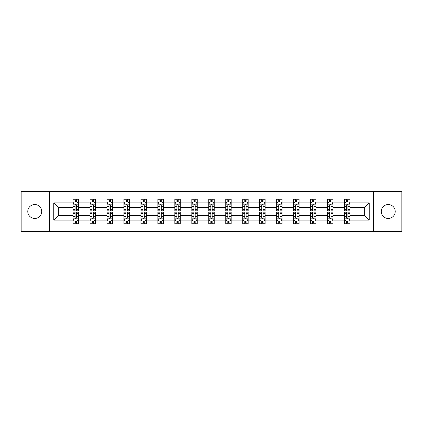 <?xml version="1.0" encoding="UTF-8"?>
<svg xmlns="http://www.w3.org/2000/svg" width="423" height="423" viewBox="0 0 423 423"><rect width="100%" height="100%" fill="white"/><g stroke="black" fill="none" stroke-linecap="round" stroke-linejoin="round"><path stroke-width="0.63" d="M388.256 204.536A6.964 6.964 0 0 0 381.292 211.5A6.964 6.964 0 0 0 388.256 218.464A6.964 6.964 0 0 0 395.214 211.5A6.964 6.964 0 0 0 388.256 204.536M34.744 204.536A6.964 6.964 0 0 0 27.786 211.5A6.964 6.964 0 0 0 34.744 218.464A6.964 6.964 0 0 0 41.708 211.5A6.964 6.964 0 0 0 34.744 204.536M373.409 191.376L21.15 191.376L21.15 231.624L401.85 231.624L401.85 191.376L373.409 191.376L373.409 231.624M349.964 220.092L349.964 215.524L364.652 215.524L369.221 220.092L349.964 220.092L349.964 223.735L347.902 223.735L347.902 220.965M49.591 231.624L49.591 191.376M344.528 220.092L332.996 220.092L332.996 215.524L344.528 215.524L344.528 223.735L349.964 223.735L349.964 220.832L348.943 220.832M332.996 220.092L332.996 223.735L330.929 223.735L330.929 220.965M327.561 220.092L316.029 220.092L316.029 215.524L327.561 215.524L327.561 223.735L332.996 223.735L332.996 220.832L331.976 220.832M316.029 220.092L316.029 223.735L313.961 223.735L313.961 220.965M310.593 220.092L299.061 220.092L299.061 215.524L310.593 215.524L310.593 223.735L316.029 223.735L316.029 220.832L315.008 220.832M299.061 220.092L299.061 223.735L296.994 223.735L296.994 220.965M293.62 220.092L282.093 220.092L282.093 215.524L293.62 215.524L293.62 223.735L299.061 223.735L299.061 220.832L298.041 220.832M282.093 220.092L282.093 223.735L280.026 223.735L280.026 220.965M276.653 220.092L265.126 220.092L265.126 215.524L276.653 215.524L276.653 223.735L282.093 223.735L282.093 220.832L281.068 220.832M265.126 220.092L265.126 223.735L263.058 223.735L263.058 220.965M259.685 220.092L248.158 220.092L248.158 215.524L259.685 215.524L259.685 223.735L265.126 223.735L265.126 220.832L264.1 220.832M248.158 220.092L248.158 223.735L246.091 223.735L246.091 220.965M242.717 220.092L231.185 220.092L231.185 215.524L242.717 215.524L242.717 223.735L248.158 223.735L248.158 220.832L247.132 220.832M231.185 220.092L231.185 223.735L229.123 223.735L229.123 220.965M225.75 220.092L214.218 220.092L214.218 215.524L225.75 215.524L225.75 223.735L231.185 223.735L231.185 220.832L230.165 220.832M214.218 220.092L214.218 223.735L212.15 223.735L212.15 220.965M208.782 220.092L197.25 220.092L197.25 215.524L208.782 215.524L208.782 223.735L214.218 223.735L214.218 220.832L213.197 220.832M197.25 220.092L197.25 223.735L195.183 223.735L195.183 220.965M191.815 220.092L180.283 220.092L180.283 215.524L191.815 215.524L191.815 223.735L197.25 223.735L197.25 220.832L196.23 220.832M180.283 220.092L180.283 223.735L178.215 223.735L178.215 220.965M174.842 220.092L163.315 220.092L163.315 215.524L174.842 215.524L174.842 223.735L180.283 223.735L180.283 220.832L179.262 220.832M163.315 220.092L163.315 223.735L161.248 223.735L161.248 220.965M157.874 220.092L146.347 220.092L146.347 215.524L157.874 215.524L157.874 223.735L163.315 223.735L163.315 220.832L162.289 220.832M146.347 220.092L146.347 223.735L144.28 223.735L144.28 220.965M140.907 220.092L129.38 220.092L129.38 215.524L140.907 215.524L140.907 223.735L146.347 223.735L146.347 220.832L145.322 220.832M129.38 220.092L129.38 223.735L127.312 223.735L127.312 220.965M123.939 220.092L112.407 220.092L112.407 215.524L123.939 215.524L123.939 223.735L129.38 223.735L129.38 220.832L128.354 220.832M112.407 220.092L112.407 223.735L110.345 223.735L110.345 220.965M106.971 220.092L95.439 220.092L95.439 215.524L106.971 215.524L106.971 223.735L112.407 223.735L112.407 220.832L111.386 220.832M95.439 220.092L95.439 223.735L93.372 223.735L93.372 220.965M90.004 220.092L78.472 220.092L78.472 215.524L90.004 215.524L90.004 223.735L95.439 223.735L95.439 220.832L94.419 220.832M78.472 220.092L78.472 223.735L76.404 223.735L76.404 220.965M73.036 220.092L53.779 220.092L53.779 202.908L73.036 202.908L73.036 207.476L58.348 207.476L58.348 215.524L73.036 215.524L73.036 223.735L78.472 223.735L78.472 220.832L77.451 220.832M74.057 202.168L73.036 202.168L73.036 199.265L73.036 202.908M75.098 202.035L75.098 199.265L73.036 199.265L78.472 199.265L78.472 202.908L90.004 202.908L90.004 199.265L95.439 199.265L95.439 202.908L106.971 202.908L106.971 199.265L112.407 199.265L112.407 202.908L123.939 202.908L123.939 199.265L129.38 199.265L129.38 202.908L140.907 202.908L140.907 199.265L146.347 199.265L146.347 202.908L157.874 202.908L157.874 199.265L163.315 199.265L163.315 202.908L174.842 202.908L174.842 199.265L180.283 199.265L180.283 202.908L191.815 202.908L191.815 199.265L197.25 199.265L197.25 202.908L208.782 202.908L208.782 199.265L214.218 199.265L214.218 202.908L225.75 202.908L225.75 199.265L231.185 199.265L231.185 202.908L242.717 202.908L242.717 199.265L248.158 199.265L248.158 202.908L259.685 202.908L259.685 199.265L265.126 199.265L265.126 202.908L276.653 202.908L276.653 199.265L282.093 199.265L282.093 202.908L293.62 202.908L293.62 199.265L299.061 199.265L299.061 202.908L310.593 202.908L310.593 199.265L316.029 199.265L316.029 202.908L327.561 202.908L327.561 199.265L332.996 199.265L332.996 202.908L344.528 202.908L344.528 199.265L349.964 199.265L349.964 202.908L369.221 202.908L369.221 220.092M344.528 202.908L344.528 207.476L332.996 207.476L332.996 202.908M327.561 202.908L327.561 207.476L316.029 207.476L316.029 202.908M310.593 202.908L310.593 207.476L299.061 207.476L299.061 202.908M293.62 202.908L293.62 207.476L282.093 207.476L282.093 202.908M276.653 202.908L276.653 207.476L265.126 207.476L265.126 202.908M259.685 202.908L259.685 207.476L248.158 207.476L248.158 202.908M242.717 202.908L242.717 207.476L231.185 207.476L231.185 202.908M225.75 202.908L225.75 207.476L214.218 207.476L214.218 202.908M208.782 202.908L208.782 207.476L197.25 207.476L197.25 202.908M191.815 202.908L191.815 207.476L180.283 207.476L180.283 202.908M174.842 202.908L174.842 207.476L163.315 207.476L163.315 202.908M157.874 202.908L157.874 207.476L146.347 207.476L146.347 202.908M140.907 202.908L140.907 207.476L129.38 207.476L129.38 202.908M123.939 202.908L123.939 207.476L112.407 207.476L112.407 202.908M106.971 202.908L106.971 207.476L95.439 207.476L95.439 202.908M90.004 202.908L90.004 207.476L78.472 207.476L78.472 202.908M53.779 202.908L58.348 207.476M364.652 215.524L364.652 207.476L349.964 207.476L349.964 202.908M346.596 201.983L347.902 201.983M329.628 201.983L330.929 201.983M312.655 201.983L313.961 201.983M295.688 201.983L296.994 201.983M278.72 201.983L280.026 201.983M261.752 201.983L263.058 201.983M244.785 201.983L246.091 201.983M227.817 201.983L229.123 201.983M210.85 201.983L212.15 201.983M193.877 201.983L195.183 201.983M176.909 201.983L178.215 201.983M159.942 201.983L161.248 201.983M142.974 201.983L144.28 201.983M126.006 201.983L127.312 201.983M109.039 201.983L110.345 201.983M92.071 201.983L93.372 201.983M75.098 201.983L76.404 201.983M75.098 221.018L76.404 221.018M92.071 221.018L93.372 221.018M109.039 221.018L110.345 221.018M126.006 221.018L127.312 221.018M142.974 221.018L144.28 221.018M159.942 221.018L161.248 221.018M176.909 221.018L178.215 221.018M193.877 221.018L195.183 221.018M210.85 221.018L212.15 221.018M227.817 221.018L229.123 221.018M244.785 221.018L246.091 221.018M261.752 221.018L263.058 221.018M278.72 221.018L280.026 221.018M295.688 221.018L296.994 221.018M312.655 221.018L313.961 221.018M329.628 221.018L330.929 221.018M346.596 221.018L347.902 221.018M58.348 215.524L53.779 220.092M369.221 202.908L364.652 207.476M76.404 200.676L75.098 200.676M73.036 209.485L73.036 210.85L75.098 210.85L75.098 209.485L73.036 209.485L73.036 207.476M78.472 207.476L78.472 210.85L76.404 210.85L76.404 205.028C75.971 204.187 75.537 204.187 75.098 205.028L75.098 209.485M77.451 202.168L78.472 202.168L78.472 199.265L76.404 199.265L76.404 202.035M78.472 204.214L77.383 202.035L74.12 202.035L73.036 204.214M75.098 222.324L76.404 222.324M78.472 213.515L78.472 212.15L76.404 212.15L76.404 213.515L78.472 213.515L78.472 215.524M73.036 215.524L73.036 212.15L75.098 212.15L75.098 217.972C75.537 218.813 75.971 218.813 76.404 217.972L76.404 213.515M74.057 220.832L73.036 220.832L73.036 223.735L75.098 223.735L75.098 220.965M73.036 218.786L74.12 220.965L77.383 220.965L78.472 218.786M93.372 200.676L92.071 200.676M91.024 202.168L90.004 202.168L90.004 199.265L92.071 199.265L92.071 202.035M90.004 209.485L90.004 210.85L92.071 210.85L92.071 209.485L90.004 209.485L90.004 207.476M95.439 207.476L95.439 210.85L93.372 210.85L93.372 205.028C92.938 204.187 92.505 204.187 92.071 205.028L92.071 209.485M94.419 202.168L95.439 202.168L95.439 199.265L93.372 199.265L93.372 202.035M95.439 204.214L94.355 202.035L91.088 202.035L90.004 204.214M110.345 200.676L109.039 200.676M107.992 202.168L106.971 202.168L106.971 199.265L109.039 199.265L109.039 202.035M106.971 209.485L106.971 210.85L109.039 210.85L109.039 209.485L106.971 209.485L106.971 207.476M112.407 207.476L112.407 210.85L110.345 210.85L110.345 205.028C109.906 204.187 109.472 204.187 109.039 205.028L109.039 209.485M111.386 202.168L112.407 202.168L112.407 199.265L110.345 199.265L110.345 202.035M112.407 204.214L111.323 202.035L108.061 202.035L106.971 204.214M92.071 222.324L93.372 222.324M95.439 213.515L95.439 212.15L93.372 212.15L93.372 213.515L95.439 213.515L95.439 215.524M90.004 215.524L90.004 212.15L92.071 212.15L92.071 217.972C92.505 218.813 92.938 218.813 93.372 217.972L93.372 213.515M91.024 220.832L90.004 220.832L90.004 223.735L92.071 223.735L92.071 220.965M90.004 218.786L91.088 220.965L94.355 220.965L95.439 218.786M109.039 222.324L110.345 222.324M112.407 213.515L112.407 212.15L110.345 212.15L110.345 213.515L112.407 213.515L112.407 215.524M106.971 215.524L106.971 212.15L109.039 212.15L109.039 217.972C109.472 218.813 109.906 218.813 110.345 217.972L110.345 213.515M107.992 220.832L106.971 220.832L106.971 223.735L109.039 223.735L109.039 220.965M106.971 218.786L108.061 220.965L111.323 220.965L112.407 218.786M127.312 200.676L126.006 200.676M124.959 202.168L123.939 202.168L123.939 199.265L126.006 199.265L126.006 202.035M123.939 209.485L123.939 210.85L126.006 210.85L126.006 209.485L123.939 209.485L123.939 207.476M129.38 207.476L129.38 210.85L127.312 210.85L127.312 205.028C126.879 204.187 126.44 204.187 126.006 205.028L126.006 209.485M128.354 202.168L129.38 202.168L129.38 199.265L127.312 199.265L127.312 202.035M129.38 204.214L128.291 202.035L125.028 202.035L123.939 204.214M126.006 222.324L127.312 222.324M129.38 213.515L129.38 212.15L127.312 212.15L127.312 213.515L129.38 213.515L129.38 215.524M123.939 215.524L123.939 212.15L126.006 212.15L126.006 217.972C126.44 218.813 126.874 218.813 127.312 217.972L127.312 213.515M124.959 220.832L123.939 220.832L123.939 223.735L126.006 223.735L126.006 220.965M123.939 218.786L125.028 220.965L128.291 220.965L129.38 218.786M144.28 200.676L142.974 200.676M141.932 202.168L140.907 202.168L140.907 199.265L142.974 199.265L142.974 202.035M140.907 209.485L140.907 210.85L142.974 210.85L142.974 209.485L140.907 209.485L140.907 207.476M146.347 207.476L146.347 210.85L144.28 210.85L144.28 205.028C143.846 204.187 143.408 204.187 142.974 205.028L142.974 209.485M145.322 202.168L146.347 202.168L146.347 199.265L144.28 199.265L144.28 202.035M146.347 204.214L145.258 202.035L141.996 202.035L140.907 204.214M142.974 222.324L144.28 222.324M146.347 213.515L146.347 212.15L144.28 212.15L144.28 213.515L146.347 213.515L146.347 215.524M140.907 215.524L140.907 212.15L142.974 212.15L142.974 217.972C143.408 218.813 143.841 218.813 144.28 217.972L144.28 213.515M141.932 220.832L140.907 220.832L140.907 223.735L142.974 223.735L142.974 220.965M140.907 218.786L141.996 220.965L145.258 220.965L146.347 218.786M161.248 200.676L159.942 200.676M158.9 202.168L157.874 202.168L157.874 199.265L159.942 199.265L159.942 202.035M157.874 209.485L157.874 210.85L159.942 210.85L159.942 209.485L157.874 209.485L157.874 207.476M163.315 207.476L163.315 210.85L161.248 210.85L161.248 205.028C160.814 204.187 160.38 204.187 159.942 205.028L159.942 209.485M162.289 202.168L163.315 202.168L163.315 199.265L161.248 199.265L161.248 202.035M163.315 204.214L162.226 202.035L158.963 202.035L157.874 204.214M159.942 222.324L161.248 222.324M163.315 213.515L163.315 212.15L161.248 212.15L161.248 213.515L163.315 213.515L163.315 215.524M157.874 215.524L157.874 212.15L159.942 212.15L159.942 217.972C160.375 218.813 160.814 218.813 161.248 217.972L161.248 213.515M158.9 220.832L157.874 220.832L157.874 223.735L159.942 223.735L159.942 220.965M157.874 218.786L158.963 220.965L162.226 220.965L163.315 218.786M178.215 200.676L176.909 200.676M175.868 202.168L174.842 202.168L174.842 199.265L176.909 199.265L176.909 202.035M174.842 209.485L174.842 210.85L176.909 210.85L176.909 209.485L174.842 209.485L174.842 207.476M180.283 207.476L180.283 210.85L178.215 210.85L178.215 205.028C177.782 204.187 177.348 204.187 176.909 205.028L176.909 209.485M179.262 202.168L180.283 202.168L180.283 199.265L178.215 199.265L178.215 202.035M180.283 204.214L179.193 202.035L175.931 202.035L174.842 204.214M176.909 222.324L178.215 222.324M180.283 213.515L180.283 212.15L178.215 212.15L178.215 213.515L180.283 213.515L180.283 215.524M174.842 215.524L174.842 212.15L176.909 212.15L176.909 217.972C177.343 218.813 177.782 218.813 178.215 217.972L178.215 213.515M175.868 220.832L174.842 220.832L174.842 223.735L176.909 223.735L176.909 220.965M174.842 218.786L175.931 220.965L179.193 220.965L180.283 218.786M195.183 200.676L193.877 200.676M192.835 202.168L191.815 202.168L191.815 199.265L193.877 199.265L193.877 202.035M191.815 209.485L191.815 210.85L193.877 210.85L193.877 209.485L191.815 209.485L191.815 207.476M197.25 207.476L197.25 210.85L195.183 210.85L195.183 205.028C194.749 204.187 194.316 204.187 193.877 205.028L193.877 209.485M196.23 202.168L197.25 202.168L197.25 199.265L195.183 199.265L195.183 202.035M197.25 204.214L196.161 202.035L192.899 202.035L191.815 204.214M193.877 222.324L195.183 222.324M197.25 213.515L197.25 212.15L195.183 212.15L195.183 213.515L197.25 213.515L197.25 215.524M191.815 215.524L191.815 212.15L193.877 212.15L193.877 217.972C194.316 218.813 194.749 218.813 195.183 217.972L195.183 213.515M192.835 220.832L191.815 220.832L191.815 223.735L193.877 223.735L193.877 220.965M191.815 218.786L192.899 220.965L196.161 220.965L197.25 218.786M212.15 200.676L210.85 200.676M209.803 202.168L208.782 202.168L208.782 199.265L210.85 199.265L210.85 202.035M208.782 209.485L208.782 210.85L210.85 210.85L210.85 209.485L208.782 209.485L208.782 207.476M214.218 207.476L214.218 210.85L212.15 210.85L212.15 205.028C211.717 204.187 211.283 204.187 210.85 205.028L210.85 209.485M213.197 202.168L214.218 202.168L214.218 199.265L212.15 199.265L212.15 202.035M214.218 204.214L213.134 202.035L209.866 202.035L208.782 204.214M210.85 222.324L212.15 222.324M214.218 213.515L214.218 212.15L212.15 212.15L212.15 213.515L214.218 213.515L214.218 215.524M208.782 215.524L208.782 212.15L210.85 212.15L210.85 217.972C211.283 218.813 211.717 218.813 212.15 217.972L212.15 213.515M209.803 220.832L208.782 220.832L208.782 223.735L210.85 223.735L210.85 220.965M208.782 218.786L209.866 220.965L213.134 220.965L214.218 218.786M229.123 200.676L227.817 200.676M226.77 202.168L225.75 202.168L225.75 199.265L227.817 199.265L227.817 202.035M225.75 209.485L225.75 210.85L227.817 210.85L227.817 209.485L225.75 209.485L225.75 207.476M231.185 207.476L231.185 210.85L229.123 210.85L229.123 205.028C228.684 204.187 228.251 204.187 227.817 205.028L227.817 209.485M230.165 202.168L231.185 202.168L231.185 199.265L229.123 199.265L229.123 202.035M231.185 204.214L230.101 202.035L226.839 202.035L225.75 204.214M246.091 200.676L244.785 200.676M243.738 202.168L242.717 202.168L242.717 199.265L244.785 199.265L244.785 202.035M242.717 209.485L242.717 210.85L244.785 210.85L244.785 209.485L242.717 209.485L242.717 207.476M248.158 207.476L248.158 210.85L246.091 210.85L246.091 205.028C245.657 204.187 245.218 204.187 244.785 205.028L244.785 209.485M247.132 202.168L248.158 202.168L248.158 199.265L246.091 199.265L246.091 202.035M248.158 204.214L247.069 202.035L243.807 202.035L242.717 204.214M263.058 200.676L261.752 200.676M260.711 202.168L259.685 202.168L259.685 199.265L261.752 199.265L261.752 202.035M259.685 209.485L259.685 210.85L261.752 210.85L261.752 209.485L259.685 209.485L259.685 207.476M265.126 207.476L265.126 210.85L263.058 210.85L263.058 205.028C262.625 204.187 262.186 204.187 261.752 205.028L261.752 209.485M264.1 202.168L265.126 202.168L265.126 199.265L263.058 199.265L263.058 202.035M265.126 204.214L264.037 202.035L260.774 202.035L259.685 204.214M280.026 200.676L278.72 200.676M277.678 202.168L276.653 202.168L276.653 199.265L278.72 199.265L278.72 202.035M276.653 209.485L276.653 210.85L278.72 210.85L278.72 209.485L276.653 209.485L276.653 207.476M282.093 207.476L282.093 210.85L280.026 210.85L280.026 205.028C279.592 204.187 279.159 204.187 278.72 205.028L278.72 209.485M281.068 202.168L282.093 202.168L282.093 199.265L280.026 199.265L280.026 202.035M282.093 204.214L281.004 202.035L277.742 202.035L276.653 204.214M296.994 200.676L295.688 200.676M294.646 202.168L293.62 202.168L293.62 199.265L295.688 199.265L295.688 202.035M293.62 209.485L293.62 210.85L295.688 210.85L295.688 209.485L293.62 209.485L293.62 207.476M299.061 207.476L299.061 210.85L296.994 210.85L296.994 205.028C296.56 204.187 296.126 204.187 295.688 205.028L295.688 209.485M298.041 202.168L299.061 202.168L299.061 199.265L296.994 199.265L296.994 202.035M299.061 204.214L297.972 202.035L294.709 202.035L293.62 204.214M313.961 200.676L312.655 200.676M311.614 202.168L310.593 202.168L310.593 199.265L312.655 199.265L312.655 202.035M310.593 209.485L310.593 210.85L312.655 210.85L312.655 209.485L310.593 209.485L310.593 207.476M316.029 207.476L316.029 210.85L313.961 210.85L313.961 205.028C313.528 204.187 313.094 204.187 312.655 205.028L312.655 209.485M315.008 202.168L316.029 202.168L316.029 199.265L313.961 199.265L313.961 202.035M316.029 204.214L314.939 202.035L311.677 202.035L310.593 204.214M227.817 222.324L229.123 222.324M231.185 213.515L231.185 212.15L229.123 212.15L229.123 213.515L231.185 213.515L231.185 215.524M225.75 215.524L225.75 212.15L227.817 212.15L227.817 217.972C228.251 218.813 228.684 218.813 229.123 217.972L229.123 213.515M226.77 220.832L225.75 220.832L225.75 223.735L227.817 223.735L227.817 220.965M225.75 218.786L226.839 220.965L230.101 220.965L231.185 218.786M244.785 222.324L246.091 222.324M248.158 213.515L248.158 212.15L246.091 212.15L246.091 213.515L248.158 213.515L248.158 215.524M242.717 215.524L242.717 212.15L244.785 212.15L244.785 217.972C245.218 218.813 245.652 218.813 246.091 217.972L246.091 213.515M243.738 220.832L242.717 220.832L242.717 223.735L244.785 223.735L244.785 220.965M242.717 218.786L243.807 220.965L247.069 220.965L248.158 218.786M261.752 222.324L263.058 222.324M265.126 213.515L265.126 212.15L263.058 212.15L263.058 213.515L265.126 213.515L265.126 215.524M259.685 215.524L259.685 212.15L261.752 212.15L261.752 217.972C262.186 218.813 262.62 218.813 263.058 217.972L263.058 213.515M260.711 220.832L259.685 220.832L259.685 223.735L261.752 223.735L261.752 220.965M259.685 218.786L260.774 220.965L264.037 220.965L265.126 218.786M278.72 222.324L280.026 222.324M282.093 213.515L282.093 212.15L280.026 212.15L280.026 213.515L282.093 213.515L282.093 215.524M276.653 215.524L276.653 212.15L278.72 212.15L278.72 217.972C279.154 218.813 279.592 218.813 280.026 217.972L280.026 213.515M277.678 220.832L276.653 220.832L276.653 223.735L278.72 223.735L278.72 220.965M276.653 218.786L277.742 220.965L281.004 220.965L282.093 218.786M295.688 222.324L296.994 222.324M299.061 213.515L299.061 212.15L296.994 212.15L296.994 213.515L299.061 213.515L299.061 215.524M293.62 215.524L293.62 212.15L295.688 212.15L295.688 217.972C296.121 218.813 296.56 218.813 296.994 217.972L296.994 213.515M294.646 220.832L293.62 220.832L293.62 223.735L295.688 223.735L295.688 220.965M293.62 218.786L294.709 220.965L297.972 220.965L299.061 218.786M312.655 222.324L313.961 222.324M316.029 213.515L316.029 212.15L313.961 212.15L313.961 213.515L316.029 213.515L316.029 215.524M310.593 215.524L310.593 212.15L312.655 212.15L312.655 217.972C313.094 218.813 313.528 218.813 313.961 217.972L313.961 213.515M311.614 220.832L310.593 220.832L310.593 223.735L312.655 223.735L312.655 220.965M310.593 218.786L311.677 220.965L314.939 220.965L316.029 218.786M330.929 200.676L329.628 200.676M328.581 202.168L327.561 202.168L327.561 199.265L329.628 199.265L329.628 202.035M327.561 209.485L327.561 210.85L329.628 210.85L329.628 209.485L327.561 209.485L327.561 207.476M332.996 207.476L332.996 210.85L330.929 210.85L330.929 205.028C330.495 204.187 330.062 204.187 329.628 205.028L329.628 209.485M331.976 202.168L332.996 202.168L332.996 199.265L330.929 199.265L330.929 202.035M332.996 204.214L331.912 202.035L328.645 202.035L327.561 204.214M329.628 222.324L330.929 222.324M332.996 213.515L332.996 212.15L330.929 212.15L330.929 213.515L332.996 213.515L332.996 215.524M327.561 215.524L327.561 212.15L329.628 212.15L329.628 217.972C330.062 218.813 330.495 218.813 330.929 217.972L330.929 213.515M328.581 220.832L327.561 220.832L327.561 223.735L329.628 223.735L329.628 220.965M327.561 218.786L328.645 220.965L331.912 220.965L332.996 218.786M347.902 200.676L346.596 200.676M345.549 202.168L344.528 202.168L344.528 199.265L346.596 199.265L346.596 202.035M344.528 209.485L344.528 210.85L346.596 210.85L346.596 209.485L344.528 209.485L344.528 207.476M349.964 207.476L349.964 210.85L347.902 210.85L347.902 205.028C347.463 204.187 347.029 204.187 346.596 205.028L346.596 209.485M348.943 202.168L349.964 202.168L349.964 199.265L347.902 199.265L347.902 202.035M349.964 204.214L348.88 202.035L345.617 202.035L344.528 204.214M346.596 222.324L347.902 222.324M349.964 213.515L349.964 212.15L347.902 212.15L347.902 213.515L349.964 213.515L349.964 215.524M344.528 215.524L344.528 212.15L346.596 212.15L346.596 217.972C347.029 218.813 347.463 218.813 347.902 217.972L347.902 213.515M345.549 220.832L344.528 220.832L344.528 223.735L346.596 223.735L346.596 220.965M344.528 218.786L345.617 220.965L348.88 220.965L349.964 218.786M78.445 204.156L73.063 204.156M78.472 209.485L76.404 209.485M75.098 206.567L73.036 206.567M78.472 206.567L76.404 206.567M76.404 201.369L75.098 201.369M73.063 218.844L78.445 218.844M73.036 213.515L75.098 213.515M76.404 216.433L78.472 216.433M73.036 216.433L75.098 216.433M75.098 221.631L76.404 221.631M95.413 204.156L90.03 204.156M95.439 209.485L93.372 209.485M92.071 206.567L90.004 206.567M95.439 206.567L93.372 206.567M93.372 201.369L92.071 201.369M112.381 204.156L106.998 204.156M112.407 209.485L110.345 209.485M109.039 206.567L106.971 206.567M112.407 206.567L110.345 206.567M110.345 201.369L109.039 201.369M90.03 218.844L95.413 218.844M90.004 213.515L92.071 213.515M93.372 216.433L95.439 216.433M90.004 216.433L92.071 216.433M92.071 221.631L93.372 221.631M106.998 218.844L112.381 218.844M106.971 213.515L109.039 213.515M110.345 216.433L112.407 216.433M106.971 216.433L109.039 216.433M109.039 221.631L110.345 221.631M129.348 204.156L123.965 204.156M129.38 209.485L127.312 209.485M126.006 206.567L123.939 206.567M129.38 206.567L127.312 206.567M127.312 201.369L126.006 201.369M123.965 218.844L129.348 218.844M123.939 213.515L126.006 213.515M127.312 216.433L129.38 216.433M123.939 216.433L126.006 216.433M126.006 221.631L127.312 221.631M146.321 204.156L140.933 204.156M146.347 209.485L144.28 209.485M142.974 206.567L140.907 206.567M146.347 206.567L144.28 206.567M144.28 201.369L142.974 201.369M140.933 218.844L146.321 218.844M140.907 213.515L142.974 213.515M144.28 216.433L146.347 216.433M140.907 216.433L142.974 216.433M142.974 221.631L144.28 221.631M163.289 204.156L157.901 204.156M163.315 209.485L161.248 209.485M159.942 206.567L157.874 206.567M163.315 206.567L161.248 206.567M161.248 201.369L159.942 201.369M157.901 218.844L163.289 218.844M157.874 213.515L159.942 213.515M161.248 216.433L163.315 216.433M157.874 216.433L159.942 216.433M159.942 221.631L161.248 221.631M180.256 204.156L174.873 204.156M180.283 209.485L178.215 209.485M176.909 206.567L174.842 206.567M180.283 206.567L178.215 206.567M178.215 201.369L176.909 201.369M174.873 218.844L180.256 218.844M174.842 213.515L176.909 213.515M178.215 216.433L180.283 216.433M174.842 216.433L176.909 216.433M176.909 221.631L178.215 221.631M197.224 204.156L191.841 204.156M197.25 209.485L195.183 209.485M193.877 206.567L191.815 206.567M197.25 206.567L195.183 206.567M195.183 201.369L193.877 201.369M191.841 218.844L197.224 218.844M191.815 213.515L193.877 213.515M195.183 216.433L197.25 216.433M191.815 216.433L193.877 216.433M193.877 221.631L195.183 221.631M214.191 204.156L208.809 204.156M214.218 209.485L212.15 209.485M210.85 206.567L208.782 206.567M214.218 206.567L212.15 206.567M212.15 201.369L210.85 201.369M208.809 218.844L214.191 218.844M208.782 213.515L210.85 213.515M212.15 216.433L214.218 216.433M208.782 216.433L210.85 216.433M210.85 221.631L212.15 221.631M231.159 204.156L225.776 204.156M231.185 209.485L229.123 209.485M227.817 206.567L225.75 206.567M231.185 206.567L229.123 206.567M229.123 201.369L227.817 201.369M248.127 204.156L242.744 204.156M248.158 209.485L246.091 209.485M244.785 206.567L242.717 206.567M248.158 206.567L246.091 206.567M246.091 201.369L244.785 201.369M265.099 204.156L259.711 204.156M265.126 209.485L263.058 209.485M261.752 206.567L259.685 206.567M265.126 206.567L263.058 206.567M263.058 201.369L261.752 201.369M282.067 204.156L276.679 204.156M282.093 209.485L280.026 209.485M278.72 206.567L276.653 206.567M282.093 206.567L280.026 206.567M280.026 201.369L278.72 201.369M299.035 204.156L293.652 204.156M299.061 209.485L296.994 209.485M295.688 206.567L293.62 206.567M299.061 206.567L296.994 206.567M296.994 201.369L295.688 201.369M316.002 204.156L310.619 204.156M316.029 209.485L313.961 209.485M312.655 206.567L310.593 206.567M316.029 206.567L313.961 206.567M313.961 201.369L312.655 201.369M225.776 218.844L231.159 218.844M225.75 213.515L227.817 213.515M229.123 216.433L231.185 216.433M225.75 216.433L227.817 216.433M227.817 221.631L229.123 221.631M242.744 218.844L248.127 218.844M242.717 213.515L244.785 213.515M246.091 216.433L248.158 216.433M242.717 216.433L244.785 216.433M244.785 221.631L246.091 221.631M259.711 218.844L265.099 218.844M259.685 213.515L261.752 213.515M263.058 216.433L265.126 216.433M259.685 216.433L261.752 216.433M261.752 221.631L263.058 221.631M276.679 218.844L282.067 218.844M276.653 213.515L278.72 213.515M280.026 216.433L282.093 216.433M276.653 216.433L278.72 216.433M278.72 221.631L280.026 221.631M293.652 218.844L299.035 218.844M293.62 213.515L295.688 213.515M296.994 216.433L299.061 216.433M293.62 216.433L295.688 216.433M295.688 221.631L296.994 221.631M310.619 218.844L316.002 218.844M310.593 213.515L312.655 213.515M313.961 216.433L316.029 216.433M310.593 216.433L312.655 216.433M312.655 221.631L313.961 221.631M332.97 204.156L327.587 204.156M332.996 209.485L330.929 209.485M329.628 206.567L327.561 206.567M332.996 206.567L330.929 206.567M330.929 201.369L329.628 201.369M327.587 218.844L332.97 218.844M327.561 213.515L329.628 213.515M330.929 216.433L332.996 216.433M327.561 216.433L329.628 216.433M329.628 221.631L330.929 221.631M349.937 204.156L344.555 204.156M349.964 209.485L347.902 209.485M346.596 206.567L344.528 206.567M349.964 206.567L347.902 206.567M347.902 201.369L346.596 201.369M344.555 218.844L349.937 218.844M344.528 213.515L346.596 213.515M347.902 216.433L349.964 216.433M344.528 216.433L346.596 216.433M346.596 221.631L347.902 221.631"/></g></svg>
